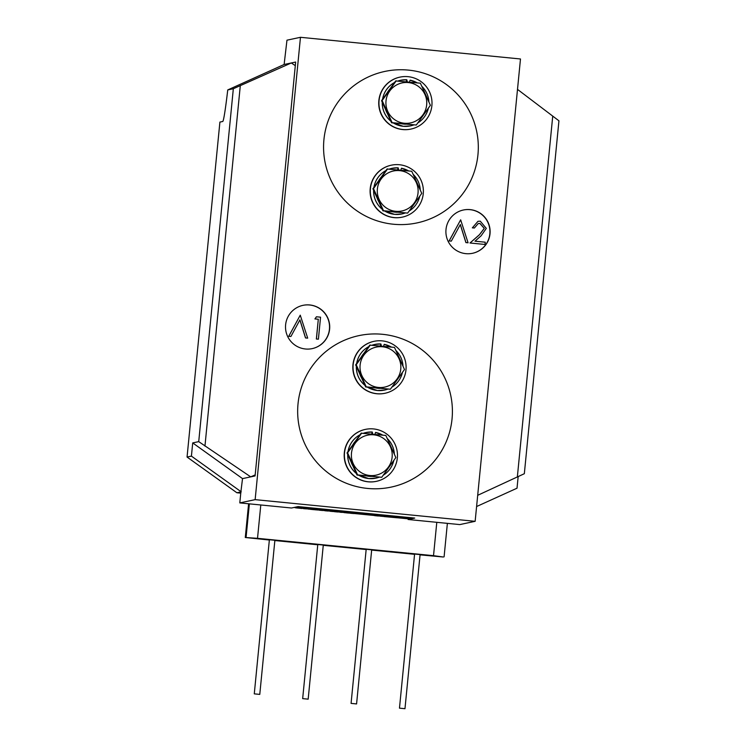 <?xml version="1.0" encoding="UTF-8"?>
<svg xmlns="http://www.w3.org/2000/svg" width="746" height="746" viewBox="0 0 746 746"><rect width="100%" height="100%" fill="white"/><g stroke="black" fill="none" stroke-linecap="round" stroke-linejoin="round"><path stroke-width="1.12" d="M452.039 418.954A77.435 77.37 78 0 0 358.901 335.635A77.435 77.37 78 0 0 298.027 403.782A77.435 77.37 78 0 0 391.174 487.101A77.435 77.37 78 0 0 452.039 418.954M477.944 154.758A77.435 77.37 78 0 0 384.805 71.439A77.435 77.37 78 0 0 323.932 139.586A77.435 77.37 78 0 0 417.07 222.905A77.435 77.37 78 0 0 477.944 154.758M404.975 708.7L399.474 708.159L404.975 708.7L420.091 554.586L414.59 554.045L399.474 708.159M356.579 703.935L351.077 703.385L356.579 703.935L371.685 549.821L366.183 549.28L351.077 703.394M308.173 699.161L302.671 698.62L308.173 699.161L323.288 545.046L317.787 544.505L302.671 698.62M259.776 694.395L254.274 693.855L259.776 694.395L274.882 540.281L269.381 539.74L254.274 693.855M446.005 229.47A22.119 22.11 78 0 0 472.619 253.276A22.119 22.11 78 0 0 490.01 233.806A22.119 22.11 78 0 0 463.397 209.999A22.119 22.11 78 0 0 446.005 229.47M472.535 253.295A22.119 22.11 78 0 0 489.833 233.843A22.119 22.11 78 0 0 463.313 210.018M285.615 324.808A22.119 22.11 78 0 0 312.22 348.615A22.119 22.11 78 0 0 329.611 329.145A22.119 22.11 78 0 0 303.007 305.338A22.119 22.11 78 0 0 285.615 324.808M312.136 348.634A22.119 22.11 78 0 0 329.443 329.182A22.119 22.11 78 0 0 302.913 305.356M420.063 554.856L443.301 557.01L433.519 555.667L257.519 538.323L245.285 537.502L269.353 540.011M274.864 540.552L317.759 544.776M323.26 545.317L366.155 549.541M371.667 550.091L414.562 554.315M240.762 493.143L236.874 492.752L240.883 491.903L239.802 502.907L291.5 508.007L298.13 506.59L414.729 518.078L408.109 519.496L459.806 524.587L475.146 521.314L520.484 58.981L300.47 37.3L255.141 499.643L239.802 502.907M236.874 492.752L187.059 457.046L191.414 456.123L192.71 442.91L198.725 441.632L250.721 476.871L255.179 474.894M295.304 65.657L291.304 62.962L233.33 88.737L227.744 89.93L284.123 64.492L295.658 62.039L255.076 475.939L242.525 478.615L240.883 491.903M241.228 491.828L191.414 456.123M518.172 476.507L517.025 488.201L476.601 506.534M300.47 37.3L286.968 40.181L284.123 64.492M517.5 89.38L558.94 120.815L524.335 473.71L477.701 495.307M255.141 499.643L475.146 521.314M240.305 85.576L204.954 446.089M233.33 88.737L198.725 441.632M552.711 116.348L517.36 476.871M227.744 89.93L227.716 90.154A55.307 2.126 95.6 0 1 222.728 121.486L219.902 122.083L187.059 457.046M242.525 478.615L192.71 442.91M408.193 518.619L408.109 519.496M314.915 318.915L316.425 316.789L320.556 317.171L318.402 339.188L316.36 339.01L318.3 319.251L314.915 318.915L316.49 316.77M307.688 338.134L305.571 337.929L299.939 319.857L290.903 336.483L288.786 336.269L300.256 315.176L307.688 338.134L305.496 337.938L299.892 319.941M290.903 336.483L288.721 336.287L300.256 315.176M485.003 244.455L470.055 242.991L479.482 234.72L484.303 228.379L479.967 223.446L478.261 223.53L474.372 228.024L472.395 227.828L477.972 221.31L480.293 221.198L486.299 228.397L481.067 235.857L474.988 241.191L485.226 242.198L485.003 244.455L469.989 243L479.408 234.729L484.238 228.388L479.902 223.455L478.223 223.539M474.372 228.024L472.33 227.847L477.972 221.31M468.078 242.795L465.97 242.581L460.338 224.509L451.302 241.135L449.185 240.93L460.655 219.828L468.078 242.795L465.896 242.599L460.291 224.602M451.302 241.135L449.111 240.949L460.655 219.828M318.402 339.188L316.425 338.992L318.3 319.251M318.365 319.241L314.98 318.906M397.338 457.96A26.548 26.53 78 0 0 365.4 429.388A26.548 26.53 78 0 0 344.531 452.757A26.548 26.53 78 0 0 376.469 481.319A26.548 26.53 78 0 0 397.338 457.96M365.4 429.388L365.186 429.435A26.548 26.53 78 0 0 344.316 452.803A26.548 26.53 78 0 0 376.245 481.366L376.469 481.319M405.973 369.895A26.548 26.53 78 0 0 374.035 341.323A26.548 26.53 78 0 0 353.166 364.691A26.548 26.53 78 0 0 385.104 393.254A26.548 26.53 78 0 0 405.973 369.895M374.035 341.323L373.821 341.37A26.548 26.53 78 0 0 352.951 364.738A26.548 26.53 78 0 0 384.88 393.301L385.104 393.254M423.243 193.764A26.548 26.53 78 0 0 391.305 165.192A26.548 26.53 78 0 0 370.436 188.561A26.548 26.53 78 0 0 402.374 217.123A26.548 26.53 78 0 0 423.243 193.764M391.305 165.192L391.09 165.239A26.548 26.53 78 0 0 370.221 188.607A26.548 26.53 78 0 0 402.15 217.17L402.374 217.123M431.878 105.699A26.548 26.53 78 0 0 399.94 77.127A26.548 26.53 78 0 0 379.071 100.496A26.548 26.53 78 0 0 411.009 129.058A26.548 26.53 78 0 0 431.878 105.699M399.94 77.127L399.725 77.174A26.548 26.53 78 0 0 378.856 100.542A26.548 26.53 78 0 0 410.785 129.105L411.009 129.058M363.47 433.249L366.202 432.503A23.34 23.322 78 0 0 366.155 432.512A23.34 23.322 78 0 0 363.47 433.249A23.34 23.322 -102 0 1 372.273 432.018L372.823 434.312M374.856 434.508L375.574 432.428A23.34 23.322 -102 0 1 382.782 435.151L375.564 432.428M372.282 432.018L371.555 434.181M372.105 345.184L374.837 344.438A23.34 23.322 78 0 0 374.79 344.447A23.34 23.322 78 0 0 372.105 345.184A23.34 23.322 -102 0 1 380.908 343.953L381.458 346.247M383.491 346.442L384.209 344.363A23.34 23.322 -102 0 1 391.417 347.086L384.199 344.363M374.837 344.438L380.908 343.953L380.19 346.116M389.375 169.053L392.06 168.316A23.34 23.322 78 0 0 392.06 168.316A23.34 23.322 78 0 0 389.375 169.053A23.34 23.322 -102 0 1 398.178 167.822L398.728 170.116M400.761 170.312L401.479 168.232A23.34 23.322 -102 0 1 408.687 170.955L401.469 168.232M392.06 168.316L398.178 167.822L397.459 169.995M398.019 80.997A23.34 23.322 -102 0 1 406.812 79.757L407.363 82.051M409.395 82.246L410.113 80.167A23.34 23.322 -102 0 1 417.322 82.89L410.104 80.167M400.695 80.251A23.34 23.322 78 0 0 398.01 80.988L400.695 80.251A23.34 23.322 78 0 0 400.695 80.251L406.812 79.757L406.094 81.929M351.478 453.167A20.44 20.422 -102 0 1 373.802 434.834A20.44 20.422 -102 0 1 392.126 457.167A20.44 20.422 -102 0 1 369.811 475.51A20.44 20.422 -102 0 1 351.478 453.167M385.841 435.459L395.856 457.568L381.738 477.291L357.036 475.034L347.021 452.934L361.139 433.202L385.841 435.459M381.738 477.291L357.604 474.913L347.58 452.813L361.698 433.081M347.58 452.813L347.021 452.934M357.604 474.913L357.036 475.034M360.113 365.102A20.44 20.422 -102 0 1 382.437 346.769A20.44 20.422 -102 0 1 400.761 369.102A20.44 20.422 -102 0 1 378.446 387.444A20.44 20.422 -102 0 1 360.113 365.102M394.475 347.394L404.491 369.503L390.372 389.225L365.671 386.969L355.655 364.869L369.774 345.137L394.475 347.394M390.372 389.225L366.239 386.848L356.215 364.747L370.333 345.016M356.215 364.747L355.655 364.869M366.239 386.848L365.671 386.969M377.383 188.971A20.44 20.422 -102 0 1 399.707 170.638A20.44 20.422 -102 0 1 418.03 192.981A20.44 20.422 -102 0 1 395.716 211.314A20.44 20.422 -102 0 1 377.383 188.971M411.745 171.263L421.76 193.373L407.642 213.095L382.94 210.838L372.925 188.738L387.043 169.006L411.745 171.263M407.642 213.095L383.509 210.717L373.485 188.617L387.603 168.885M373.485 188.617L372.925 188.738M383.509 210.717L382.94 210.838M386.018 100.906A20.44 20.422 -102 0 1 408.342 82.573A20.44 20.422 -102 0 1 426.665 104.916A20.44 20.422 -102 0 1 404.351 123.249A20.44 20.422 -102 0 1 386.018 100.906M420.38 83.198L430.395 105.307L416.277 125.03L391.575 122.773L381.56 100.673L395.678 80.941L420.38 83.198M416.277 125.03L392.144 122.652L382.12 100.551L396.238 80.82M382.12 100.551L381.56 100.673M392.144 122.652L391.575 122.773M391.1 515.84L393.422 516.073L391.1 515.822M399.436 516.633L388.899 515.635L399.436 516.586M293.98 507.476L407.782 518.694M407.773 518.787L316.034 509.751L408.099 518.722L316.379 509.677L408.789 518.573L317.078 509.527L409.489 518.423L317.777 509.378L409.843 518.349L318.122 509.304L410.188 518.274L318.477 509.229L410.533 518.2L318.822 509.154L411.624 517.771M409.172 518.489L317.432 509.453L409.181 518.395M408.472 518.638L316.733 509.602L408.482 518.545M411.605 517.976L319.866 508.931L387.761 515.421M387.733 515.523L297.84 506.655M297.813 506.655L319.223 508.772M319.213 508.865L297.486 506.73L318.868 508.847M318.859 508.94L297.141 506.804M297.113 506.804L318.523 508.921M318.514 509.014L296.787 506.879L318.169 508.996M318.16 509.089L296.442 506.954M296.414 506.954L317.824 509.07M317.815 509.164L296.097 507.028M296.069 507.028L317.479 509.145M317.47 509.238L295.742 507.103M295.714 507.103L317.125 509.21M295.369 507.177L317.087 509.322L295.397 507.177M294.67 507.327L316.397 509.471L294.698 507.327M315.726 509.611L293.999 507.476M299.892 506.944L303.324 507.215L299.901 506.87M304.256 507.355L305.03 507.411M306.308 507.56L305.002 507.448L306.317 507.494M306.755 507.625L309.264 507.821L306.755 507.541M309.963 507.942L310.495 507.979L309.972 507.858M323.54 509.276L325.545 509.406L323.54 509.22M325.517 509.462L328.967 509.742L325.545 509.387M332.464 510.152L329.62 509.798M329.825 509.826L332.483 510.096M332.679 510.152L334.199 510.301L332.679 510.096M336.474 510.553L338.264 510.674L336.493 510.488M338.255 510.702L337.761 510.628L338.264 510.646M339.896 510.889L341.901 511.019L339.906 510.823M299.547 507.019L302.904 507.28L299.556 506.944M303.426 507.159L306.196 507.653L303.417 507.317M303.911 507.429L304.76 507.494M305.701 507.597L304.853 507.504M306.69 507.728L309.991 507.998L306.699 507.644M311.837 508.222L313.273 508.352L311.837 508.222M311.959 508.203L311.035 508.119L311.987 508.166M313.702 508.436L316.416 508.66L313.712 508.334M314.252 508.446L315.026 508.502M315.912 508.604L315.138 508.511M299.342 507.112L300.06 507.112L299.351 507.028M305.058 507.672L308.695 508.035L305.058 507.588M306.27 507.765L307.66 507.905L306.27 507.765M302.316 507.364L301.365 507.28L302.316 507.317M298.698 507.131L301.337 507.392L298.708 507.075M300.815 507.327L301.347 507.336M300.862 507.317L300.181 507.243M300.908 507.355L300.004 507.28M303.631 507.644L301.673 507.439L303.631 507.644M302.531 507.532L301.682 507.364M303.566 507.606L302.102 507.476L303.566 507.606M302.102 507.476L302.652 507.522M307.566 508.026L306.224 507.812M306.224 507.849L307.585 507.951M307.921 508.063L310.15 508.231L307.93 507.979M310.709 508.334L313.646 508.576L310.718 508.259M314.131 508.679L316.323 508.875L314.141 508.595M314.588 508.716L315.894 508.837L314.588 508.716M315.894 508.837L315.176 508.753M316.705 508.931L317.292 508.94L316.714 508.847M298.642 507.261L299.36 507.261L298.652 507.177M304.359 507.821L307.995 508.175L304.368 507.737M305.571 507.914L306.96 508.054L305.571 507.914M302.186 507.606L300.414 507.429L302.186 507.578M301.468 507.457L302.27 507.532M301.925 507.55L301.44 507.494M300.209 507.504L298.008 507.224M300.116 507.476L300.647 507.485M300.172 507.467L299.482 507.392M299.314 507.429L298.437 507.299M302.941 507.793L300.983 507.588L302.941 507.793M301.832 507.681L300.983 507.513M301.412 507.625L301.953 507.672M307.221 508.212L309.45 508.38L307.231 508.129M310.01 508.483L312.956 508.725L310.019 508.408M313.441 508.828L315.633 509.024L313.441 508.744M313.889 508.865L315.204 508.986L313.889 508.865M315.204 508.986L314.476 508.903M316.006 509.08L316.593 509.089L316.015 508.996M297.747 507.14L300.936 507.681L297.738 507.308M300.228 507.578L300.936 507.616M304.806 508.082L305.338 508.129L304.806 507.998M306.298 508.231L309.441 508.52L306.308 508.147M306.932 508.25L308.891 508.436L306.932 508.25M308.807 508.436L309.441 508.455M306.83 508.278L308.937 508.474L306.83 508.278M311.231 508.716L314.877 509.07L311.241 508.632M312.443 508.809L313.842 508.94L312.443 508.809M303.706 507.97L302.102 507.812L303.706 507.951M299.025 507.606L297.393 507.383M300.396 507.867L297.542 507.392M299.528 507.672L299.062 507.588M297.542 507.429L299.547 507.588M300.218 507.718L302.615 507.923L300.228 507.662M301.962 507.979L304.07 508.212L301.962 507.867M297.393 507.504L300.386 507.802M302.27 508.045L303.641 508.175L302.27 508.045M303.641 508.175L302.811 508.082M304.499 508.268L306.28 508.418L304.499 508.185M309.068 508.716L311.399 508.921L309.068 508.641M299.612 507.895L296.768 507.532M296.759 507.616L299.566 507.812M300.927 508.026L302.484 508.147L300.936 507.942M303.622 508.212L304.415 508.287M304.107 508.324L303.594 508.259M304.704 508.399L306.681 508.567L304.704 508.315M305.618 508.567L304.088 508.446L305.646 508.408M299.146 507.933L296.498 507.672L299.146 507.877M306.839 508.716L307.371 508.763L306.848 508.632M308.266 508.856L310.709 509.052L308.275 508.781M311.194 509.145L314.327 509.434L311.203 509.061M311.819 509.164L312.76 509.257L311.819 509.164M313.786 509.35L312.76 509.238L313.786 509.35M313.702 509.359L314.336 509.378M311.716 509.192L312.779 509.294L311.716 509.192M313.833 509.387L312.779 509.266L313.833 509.387M300.312 508.073L301.869 508.194L300.321 507.998M302.904 508.334L302.13 508.175M303.007 508.259L303.799 508.334M302.419 508.268L302.932 508.306M303.491 508.371L302.979 508.315M296.059 507.765L298.773 507.961L296.069 507.681M299.444 508.091L302.885 508.399L299.025 507.97M299.519 508.073L302.382 508.352L299.519 508.073M306.494 508.772L305.226 508.604M305.207 508.669L307.007 508.763M306.988 508.819L306.494 508.744M308.63 509.005L310.634 509.136L308.639 508.94M297.309 508.026L298.587 508.138L297.318 507.979M299.081 508.185L295.547 507.83L299.099 508.091M300.19 508.259L299.612 508.138M300.228 508.259L299.603 508.25M302.037 508.492L300.106 508.306L302.037 508.446M303.51 508.651L306.653 508.893L303.519 508.53M307.725 508.996L310.373 509.257L307.734 508.94M310.578 509.341L314.225 509.704L310.588 509.22M311.8 509.434L313.189 509.574L311.8 509.434M314.793 509.76L318.16 510.022L314.803 509.639M319.251 510.189L322.692 510.506L318.84 510.031M319.325 510.171L322.188 510.45L319.325 510.171M324.864 510.749L327.998 511.038L324.874 510.628M327.373 510.963L328.016 510.935M330.226 511.28L333.453 511.551L330.236 511.159M332.753 511.402L333.471 511.327M330.832 511.308L332.949 511.504L330.832 511.308M334.394 511.681L337.835 511.998L333.984 511.523M334.469 511.663L337.332 511.942L334.469 511.663M340.157 512.26L341.948 512.39L340.176 512.194M341.444 512.362L341.957 512.315M341.938 512.381L341.444 512.334M345.519 512.763L344.242 512.595M344.232 512.661L346.032 512.716M346.013 512.81L345.519 512.735M346.582 512.894L350.014 513.164L346.592 512.772M350.657 513.295L354.089 513.565L350.667 513.173M378.39 516.018L374.651 515.654L378.39 515.971M378.604 515.747L380.329 516.064L378.614 515.896M379.21 515.906L382.903 516.418L379.21 515.98M382.204 516.335L379.891 516.129L382.222 516.344M318.038 509.872L320.705 510.124L318.038 509.844M323.848 510.432L321.181 510.18L323.848 510.423M326.282 510.74L324.044 510.506L326.282 510.74M324.566 510.544L325.955 510.656L324.566 510.544M330.021 510.861L327.382 510.814L330.021 511.029M327.848 510.87L328.669 510.935M329.49 511.029L328.725 510.945M331.942 511.271L330.413 511.131L331.942 511.215M332.278 511.336L335.085 511.56L332.287 511.252M334.581 511.514L333.844 511.42M335.541 511.402L338.171 511.877L335.532 511.57M336.026 511.672L336.782 511.719M337.677 511.821L336.922 511.728M338.684 511.709L341.314 512.185L338.675 511.877M339.178 511.98L339.924 512.026M340.819 512.138L340.064 512.036M343.785 512.399L342.2 512.269L343.785 512.381M364.262 514.479L368.412 514.824L364.272 514.404M370.976 515.141L368.804 514.917L370.976 515.141M369.307 514.964L369.904 515.02M372.413 515.262L373.186 515.318M375.266 515.542L376.04 515.598M376.823 515.7L376.012 515.645L376.823 515.691M378.166 515.84L378.763 515.887M342.563 511.159L386.829 515.439L342.573 511.066M321.088 509.154L409.358 517.771L321.097 509.061M320.743 509.229L409.004 517.845L320.752 509.136M319.344 509.527L337.211 511.206L319.353 509.434M342.442 511.803L360.309 513.481L342.451 511.709M365.549 514.078L383.407 515.756L365.559 513.985M388.647 516.353L406.505 518.032L388.657 516.26M383.882 516.558L397.348 517.799L383.892 516.446M318.999 509.602L336.856 511.28L319.008 509.509M342.097 511.877L359.954 513.556L342.106 511.784M365.195 514.153L383.062 515.831L365.204 514.059M388.293 516.428L406.16 518.106L388.302 516.335M318.645 509.677L336.511 511.355L318.654 509.583M341.752 511.952L359.609 513.63L341.752 511.859M364.85 514.227L382.707 515.906L364.859 514.134M387.948 516.502L405.815 518.181L387.957 516.409M318.3 509.751L336.157 511.43L318.309 509.658M341.398 512.026L359.264 513.705L341.407 511.933M364.496 514.302L382.362 515.98L364.505 514.208M387.603 516.577L405.46 518.256L387.612 516.484M317.945 509.826L335.812 511.495L317.955 509.732M382.502 516.288L395.967 517.538L382.512 516.204M353.035 512.623L370.902 514.302L353.045 512.539M399.94 517.985L398.299 517.752M400.434 518.05L399.968 517.966M398.448 517.799L400.453 517.966M400.788 518.078L402.663 518.218L400.798 518.004M319.484 509.425L318.766 509.313L319.484 509.378M321.2 509.593L324.342 509.835L321.209 509.509M326.561 510.059L325.191 509.947L326.561 510.04M328.855 510.32L327.485 510.124L328.865 510.264M330.991 510.488L329.62 510.385L330.991 510.469M332.054 510.665L335.206 510.907L332.063 510.581M337.938 511.234L335.551 511.01L337.938 511.206M337.64 511.169L336.978 511.085M343.58 511.793L341.202 511.57L343.58 511.756M343.291 511.719L342.619 511.644M344.13 511.859L347.272 512.101L344.139 511.765M348.839 512.315L348.121 512.204L348.848 512.269M351.786 512.586L350.406 512.455L351.795 512.521M354.434 512.866L352.056 512.633L354.443 512.828M354.145 512.791L353.483 512.716M354.984 512.922L358.136 513.145L354.993 512.838M358.481 513.267L360.999 513.472L358.49 513.183M360.57 513.425L359.908 513.351M364.188 513.817L366.547 514.041L364.197 513.742M365.988 513.975L366.556 513.975M366.081 513.966L365.512 513.873M366.118 514.003L365.419 513.919M367.06 514.115L370.202 514.358L367.06 514.022M371.769 514.581L371.051 514.46L371.778 514.526M373.336 514.712L374.716 514.843L373.345 514.647M375.042 514.88L377.411 515.113L375.051 514.815M376.851 515.038L377.411 515.048M376.935 515.038L376.366 514.945M376.982 515.076L376.282 514.992M377.914 515.188L381.057 515.43L377.924 515.094M383.798 515.756L381.411 515.533L383.798 515.719M383.5 515.682L382.838 515.607M388.489 516.223L386.969 516.055L388.489 516.204M387.407 516.092L388.666 516.185L387.407 516.092M389.981 516.372L393.133 516.614L389.99 516.288M395.352 516.829L393.981 516.726L395.352 516.81M396.266 516.969L397.646 517.099L396.275 516.903M399.343 517.295L397.823 517.127L399.343 517.276M398.261 517.164L399.52 517.258L398.261 517.164M400.844 517.444L403.987 517.687L400.854 517.351M404.341 517.789L406.859 517.985L404.351 517.696M406.43 517.948L405.768 517.864M327.886 509.966L330.525 510.227L327.886 509.947M332.306 510.469L331.448 510.301L332.315 510.413M335.616 510.768L334.087 510.618L335.616 510.712M339.243 511.085L335.663 510.796L339.243 511.066M339.663 511.187L342.47 511.42L339.672 511.113M341.966 511.364L341.23 511.28M390.913 515.738L399.865 516.614M391.436 515.784L399.352 516.568M398.504 516.596L400.966 516.81L398.504 516.577M390.727 515.906L392.359 516.064L390.736 515.859M391.268 515.952L391.892 516.008L391.268 515.952M392.61 516.092L394.858 516.297L392.62 516.055M394.634 516.279L393.459 516.167L394.886 516.083M393.459 516.167L394.009 516.204M395.119 516.335L395.641 516.381M395.361 516.344L396.312 516.223M397.683 516.568L397.161 516.521M306.951 508.138L303.435 507.84L306.96 508.101M433.519 555.667L436.792 522.321M257.519 538.323L260.792 504.977M246.077 537.334L249.369 503.848M245.294 537.502L248.605 503.774L245.285 537.502M358.863 475.211A23.34 23.322 -102 0 0 375.928 478.158L379.164 477.216A23.34 23.322 -102 0 1 375.928 478.158L368.738 478.568L358.798 475.211A23.34 23.322 78 0 0 375.881 478.167A23.34 23.322 78 0 0 375.909 478.158M360.029 434.75A23.34 23.322 78 0 0 348.009 451.544L360.029 434.75M347.711 454.473A23.34 23.322 78 0 0 356.318 473.449L347.711 454.463M356.28 473.374A23.34 23.322 -102 0 1 347.757 454.556M348.065 451.47A23.34 23.322 -102 0 1 360.02 434.769M355.329 441.315A21.13 21.112 78 0 0 352.821 444.821M351.133 462.016A21.13 21.112 78 0 0 352.914 465.952M366.957 476.013A21.13 21.112 78 0 0 371.247 476.433M387.277 438.555A23.34 23.322 -102 0 1 394.354 454.183L387.277 438.545M393.823 460.45A23.34 23.322 -102 0 1 383.22 475.249L393.823 460.441M384.563 390.093L387.799 389.151A23.34 23.322 -102 0 1 384.563 390.093L377.373 390.503L367.433 387.146A23.34 23.322 78 0 0 384.516 390.102A23.34 23.322 78 0 0 384.544 390.093A23.34 23.322 -102 0 1 367.498 387.155M368.664 346.685A23.34 23.322 78 0 0 356.644 363.488L368.664 346.685A23.34 23.322 -102 0 0 356.7 363.405M356.346 366.407A23.34 23.322 78 0 0 364.953 385.384L356.346 366.398M364.915 385.309A23.34 23.322 -102 0 1 356.392 366.491M363.964 353.25A21.13 21.112 78 0 0 361.456 356.756M359.768 373.951A21.13 21.112 78 0 0 361.549 377.886M375.592 387.948A21.13 21.112 78 0 0 379.882 388.368M395.912 350.489A23.34 23.322 -102 0 1 402.989 366.118L395.912 350.48M402.458 372.385A23.34 23.322 -102 0 1 391.855 387.183L402.458 372.375M401.833 213.962L405.069 213.02A23.34 23.322 -102 0 1 401.833 213.962L394.643 214.372L384.703 211.015A23.34 23.322 78 0 0 401.786 213.971A23.34 23.322 78 0 0 401.814 213.962A23.34 23.322 -102 0 1 384.768 211.025M385.934 170.554A23.34 23.322 78 0 0 373.914 187.358L385.934 170.554A23.34 23.322 -102 0 0 373.97 187.274M373.615 190.277A23.34 23.322 78 0 0 382.222 209.253L373.615 190.267M382.185 209.178A23.34 23.322 -102 0 1 373.662 190.361M381.234 177.119A21.13 21.112 78 0 0 378.726 180.625M377.038 197.821A21.13 21.112 78 0 0 378.819 201.756M392.862 211.817A21.13 21.112 78 0 0 397.152 212.237M413.181 174.359A23.34 23.322 -102 0 1 420.259 189.988L413.181 174.35M419.728 196.254A23.34 23.322 -102 0 1 409.125 211.053L419.728 196.245M410.421 125.906L413.704 124.955A23.34 23.322 -102 0 1 403.325 126.298A23.34 23.322 78 0 0 410.421 125.906A23.34 23.322 78 0 0 410.449 125.897L403.278 126.307L393.338 122.95A23.34 23.322 78 0 0 403.288 126.307A23.34 23.322 -102 0 1 393.403 122.959M394.569 82.489A23.34 23.322 78 0 0 382.549 99.293L394.569 82.489M382.25 102.211A23.34 23.322 78 0 0 390.857 121.188L382.25 102.202M390.82 121.113A23.34 23.322 -102 0 1 382.297 102.295M382.605 99.209A23.34 23.322 -102 0 1 394.559 82.508M389.869 89.054A21.13 21.112 78 0 0 387.361 92.56M385.673 109.755A21.13 21.112 78 0 0 387.454 113.69M401.497 123.752A21.13 21.112 78 0 0 405.787 124.172M421.816 86.294A23.34 23.322 -102 0 1 428.894 101.922L421.816 86.284M428.363 108.189A23.34 23.322 -102 0 1 417.76 122.987L428.363 108.179M444.094 556.842L447.376 523.366M372.273 432.018L366.202 432.503"/></g></svg>
